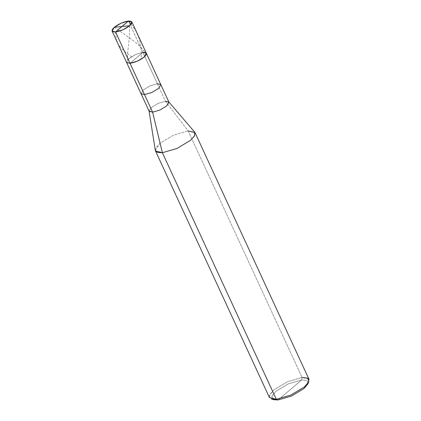 <?xml version="1.0" encoding="UTF-8"?>
<svg xmlns="http://www.w3.org/2000/svg" width="421" height="421" viewBox="0 0 421 421"><rect width="100%" height="100%" fill="white"/><g stroke="black" fill="none" stroke-linecap="round" stroke-linejoin="round"><path stroke-width="0.32" stroke-dasharray="2.1 1.58" d="M149.155 111.281L151.407 107.46L158.196 103.382L165.485 101.256L157.375 83.711L150.092 85.837L143.298 89.915L141.051 93.736L143.298 89.915L150.092 85.837L157.375 83.711L142.898 52.383L135.615 54.509L128.821 58.582L126.574 62.408L128.821 58.582L135.615 54.509L142.898 52.383L130.021 63.292L142.898 52.383L128.421 21.05L142.898 52.383L135.615 54.509L128.131 59.203L135.615 54.509L142.898 52.383L146.35 53.267M308.198 382.889L306.62 380.342L301.72 379.947L278.113 399.95L301.72 379.947L302.073 377.474L188.134 130.894L165.485 101.256L158.196 103.382L151.407 107.46L149.092 111.149M142.898 52.383L130.021 63.292L142.898 52.383L157.375 83.711L160.827 84.6M155.307 150.371L159.98 143.298L173.563 135.146L188.134 130.894L173.563 135.146L159.98 143.298L156.144 147.471L155.481 150.944M269.414 397.519L270.082 394.051L273.918 389.872L287.496 381.721L302.073 377.474L287.496 381.721L273.918 389.872L269.382 395.524L271.429 399.029M273.634 399.708L271.761 396.498L275.913 391.314L288.364 383.841L301.72 379.947L288.364 383.841L275.913 391.314L271.95 395.982L272.692 399.292M157.375 83.711L165.485 101.256L168.932 102.145M165.485 101.256L188.134 130.894L194.713 132.162M188.134 130.894L302.073 377.474L308.972 379.242M302.073 377.474L301.72 379.947L307.067 380.558L307.904 383.873M129.621 25.76L129.431 35.711L127.431 55.183L127.773 63.213M115.543 31.959L116.275 39.19L117.417 42.589L118.896 45.336L123.579 50.678L131.526 56.646M114.344 27.249L135.13 41.947L140.961 47.378L145.145 52.462M131.21 24.144L136.236 31.554L139.462 39.374L141.219 48.404L141.393 59.024"/><path stroke-width="0.63" d="M131.873 21.934L128.421 21.05C132.62 20.945 133.02 22.518 129.621 25.76C125.253 29.096 120.559 31.165 115.543 31.959L122.832 29.833L129.621 25.76L131.873 21.934L146.35 53.267L168.932 102.145L166.684 105.966L159.891 110.044L152.607 112.17L162.38 152.718L157.528 152.46L155.307 150.371L149.071 110.997L152.607 112.17L144.498 94.625L151.786 92.499L158.575 88.421L160.827 84.6L158.575 88.421L151.786 92.499L144.498 94.625L130.021 63.292L137.309 61.166L144.098 57.093L146.35 53.267L144.098 57.093L137.309 61.166L130.021 63.292C135.036 62.497 139.73 60.429 144.098 57.093C147.497 53.846 147.097 52.278 142.898 52.383C147.097 52.278 147.497 53.846 144.098 57.093C139.73 60.429 135.036 62.497 130.021 63.292L126.574 62.408L130.021 63.292L115.543 31.959C111.349 32.064 110.949 30.491 114.344 27.249C118.711 23.913 123.406 21.845 128.421 21.05L115.543 31.959L144.498 94.625L141.051 93.736L144.498 94.625L152.607 112.17L149.155 111.281L112.097 31.075L115.543 31.959L128.421 21.05L121.137 23.176L114.344 27.249L112.097 31.075M272.692 399.292L278.113 399.95L273.634 399.708L271.429 399.029L276.318 399.292L269.414 397.519L155.481 150.944L162.38 152.718L276.318 399.292L278.113 399.95L291.474 396.056L303.92 388.583L308.198 382.889M146.35 53.267L142.898 52.383M160.827 84.6L157.375 83.711M168.768 101.893L194.713 132.162L194.602 135.741L190.534 140.314L176.957 148.466L162.38 152.718L152.607 112.17L159.891 110.044L166.684 105.966L168.768 101.893L165.485 101.256M195.039 132.668L308.972 379.242L308.309 382.715L304.472 386.888L290.89 395.04L276.318 399.292L162.38 152.718L176.957 148.466L190.534 140.314L194.37 136.136L195.039 132.668L188.134 130.894M308.814 381.752L307.904 383.873L303.92 388.583L291.474 396.056L278.113 399.95L276.318 399.292L290.89 395.04L304.472 386.888L308.814 381.752L307.898 378.137L302.073 377.474M122.048 26.449L129.621 25.76M122.058 26.497L115.543 31.959M121.916 26.56L114.344 27.249M121.906 26.512L128.421 21.05L131.21 24.144"/></g></svg>
